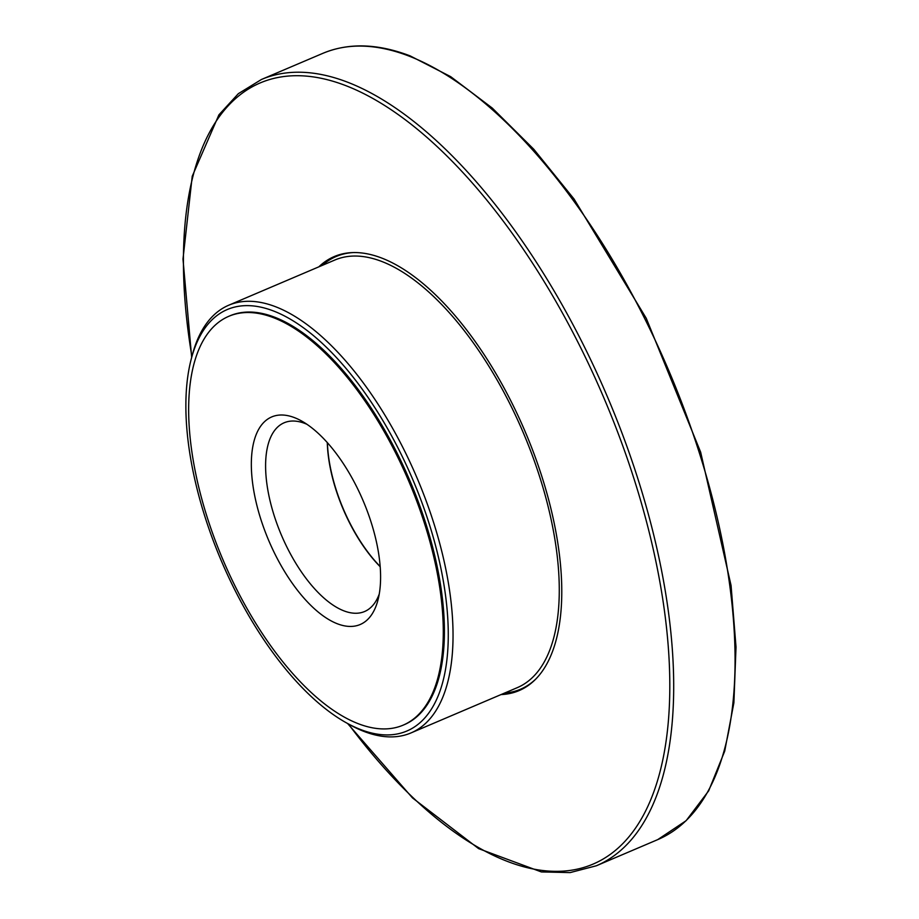 <?xml version="1.0" encoding="UTF-8"?>
<svg xmlns="http://www.w3.org/2000/svg" width="919" height="919" viewBox="0 0 919 919"><rect width="100%" height="100%" fill="white"/><g stroke="black" fill="none" stroke-linecap="round" stroke-linejoin="round"><path stroke-width="1.38" d="M501.027 694.58A235.873 107.086 -113.1 0 0 519.074 690.606A235.873 107.086 -113.1 0 0 542.049 477.087A235.873 107.086 -113.1 0 0 381.603 258.009A235.873 107.086 -113.1 0 0 334.206 256.573A235.873 107.086 -113.1 0 0 318.836 266.843M195.954 474.755A222.237 100.895 66.9 0 1 228.865 316.274A222.237 100.895 66.9 0 1 408.771 481.2A222.237 100.895 66.9 0 1 403.039 725.194A222.237 100.895 66.9 0 1 195.954 474.755M255.045 497.386A112.819 51.223 66.9 0 1 301.937 421.189A112.819 51.223 66.9 0 1 378.019 599.82A112.819 51.223 66.9 0 1 317.813 611.732A112.819 51.223 66.9 0 1 255.045 497.386M228.865 316.274L229.98 315.791A222.237 100.895 66.9 0 1 409.897 480.717A222.237 100.895 66.9 0 1 404.165 724.723L403.039 725.194M193.381 472.86A229.072 103.996 66.9 0 1 191.083 359.674A229.072 103.996 66.9 0 1 332.184 353.068A229.072 103.996 66.9 0 1 448.093 625.196A229.072 103.996 66.9 0 1 345.555 722.368A229.072 103.996 66.9 0 1 193.381 472.86M191.083 359.674L191.991 356.124A232.461 105.536 66.9 0 1 228.751 305.211A232.461 105.536 66.9 0 1 416.939 477.719A232.461 105.536 66.9 0 1 410.942 732.948A232.461 105.536 66.9 0 1 348.76 724.172L345.555 722.368M380.156 566.506A103.066 46.789 66.9 0 1 330.76 469.402A103.066 46.789 66.9 0 1 327.428 442.728M380.167 566.713A102.583 46.57 66.9 0 1 330.622 469.666A102.583 46.57 66.9 0 1 327.29 442.567M379.237 594.065A102.583 46.57 66.9 0 1 364.556 611.537A102.583 46.57 66.9 0 1 268.968 495.927A102.583 46.57 66.9 0 1 284.155 422.774A102.583 46.57 66.9 0 1 306.923 424.291M408.668 55.956A427.312 194.001 -113.1 0 0 322.81 53.359C348.485 42.642 377.606 43.492 410.173 55.898L450.689 76.656L492.274 108.074L533.778 149.246L574.03 198.986L646.241 318.261L700.669 452.217L731.064 585.472L736.016 647.01L733.89 702.759L724.7 751.168L708.664 790.857L686.137 820.678L657.705 839.633A427.312 194.001 -113.1 0 0 699.325 452.826A427.312 194.001 -113.1 0 0 408.668 55.956M657.705 839.633L596.339 865.778A427.312 194.001 -113.1 0 0 637.947 478.96A427.312 194.001 -113.1 0 0 347.302 82.09A427.312 194.001 -113.1 0 0 261.433 79.493L238.354 93.669L218.906 114.852L192.232 176.253L182.984 259.066L191.669 357.399M348.393 723.965A424.578 192.76 -113.1 0 0 669.802 683.702A424.578 192.76 -113.1 0 0 345.578 85.547A424.578 192.76 -113.1 0 0 191.887 356.526M228.751 305.211L334.987 259.962A232.461 105.536 66.9 0 1 523.175 432.47A232.461 105.536 66.9 0 1 517.179 687.699L410.942 732.948M322.293 265.361A235.195 106.776 66.9 0 1 353.241 252.576M535.145 679.658A235.195 106.776 66.9 0 1 504.485 693.098M322.81 53.359L261.433 79.493M347.612 723.529L412.493 797.922L478.615 848.628L541.371 871.936L570.113 872.591L596.339 865.778"/></g></svg>

